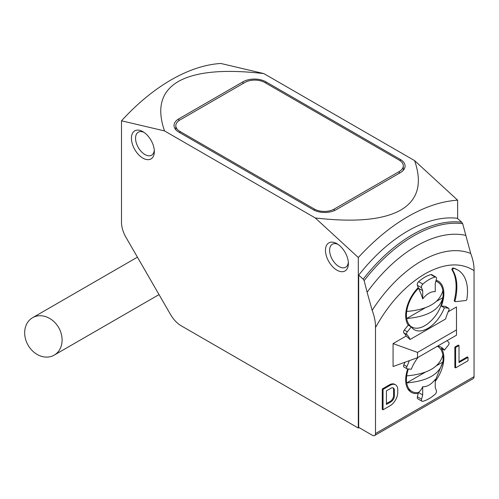<?xml version="1.0" encoding="UTF-8"?>
<svg xmlns="http://www.w3.org/2000/svg" width="499" height="499" viewBox="0 0 499 499"><rect width="100%" height="100%" fill="white"/><g stroke="black" fill="none" stroke-linecap="round" stroke-linejoin="round"><path stroke-width="0.75" d="M315.281 217.957C354.926 222.535 383.444 219.884 400.828 210.01C417.925 199.974 422.516 183.513 414.594 160.622L263.834 73.584C224.188 69.012 195.677 71.663 178.293 81.53C161.189 91.567 156.605 108.034 164.527 130.919L121.494 120.795L121.494 222.267A21.607 12.475 60 0 0 125.966 237.324L170.496 314.445A21.607 12.475 60 0 0 181.299 325.853L358.313 428.048L358.313 257.521L315.281 217.957L164.527 130.919M358.313 257.521C374.175 240.231 390.729 226.583 407.97 216.578C425.21 206.673 441.765 201.209 457.627 200.186L414.594 160.622M121.494 120.795C137.356 103.505 153.91 89.851 171.151 79.852C188.391 69.947 204.939 64.483 220.808 63.46L263.834 73.584M142.882 158.121A16.205 9.356 60 0 1 131.424 138.273A16.205 9.356 60 0 1 142.882 131.661L142.882 131.661A16.205 9.356 60 0 1 154.341 151.509A16.205 9.356 60 0 1 142.882 158.121M143.968 132.341A13.286 7.672 -120 0 0 138.31 132.191A13.286 7.672 -120 0 0 136.271 142.839A13.286 7.672 -120 0 0 144.947 154.54A13.286 7.672 -120 0 0 151.59 155.201A13.286 7.672 -120 0 0 154.291 150.224M336.925 270.152A16.205 9.356 60 0 1 325.467 250.305A16.205 9.356 60 0 1 336.925 243.687L336.925 243.687A16.205 9.356 60 0 1 348.383 263.534A16.205 9.356 60 0 1 336.925 270.152M338.01 244.373A13.286 7.672 -120 0 0 332.346 244.223A13.286 7.672 -120 0 0 330.313 254.864A13.286 7.672 -120 0 0 338.989 266.572A13.286 7.672 -120 0 0 345.632 267.227A13.286 7.672 -120 0 0 348.333 262.249M466.852 299.294A1.079 0.624 -60 0 1 466.103 300.429A1.079 0.624 -60 0 1 465.817 300.529L455.487 301.677A1.079 0.624 -60 0 1 455.231 301.627A1.079 0.624 -60 0 1 455.044 300.828L454.283 300.392A49.694 28.693 120 0 0 451.982 269.791A1.079 0.624 -60 0 1 452.15 268.612A1.079 0.624 -60 0 1 453.098 268.013A46.457 26.821 -60 0 1 457.128 269.641L457.889 270.084A46.457 26.821 -60 0 1 466.852 299.294M428.978 398.72A33.489 19.336 120 0 0 435.097 394.26A2.701 1.559 120 0 0 436.394 390.623L435.247 387.648L435.247 379.452C431.08 384.598 426.894 387.012 422.703 386.694L422.703 394.89L421.561 399.188A2.701 1.559 120 0 0 422.004 401.246A2.701 1.559 120 0 0 422.859 401.321A33.489 19.336 120 0 0 428.978 398.72M437.579 346.119A27.008 15.594 -60 0 1 441.334 347.323A27.008 15.594 -60 0 1 444.372 350.136L441.316 348.371A27.008 15.594 -60 0 1 435.247 381.342M436.107 280.257A27.008 15.594 -60 0 1 438.278 281.162A27.008 15.594 -60 0 1 441.316 306.03L444.372 307.796A27.008 15.594 -60 0 1 427.83 328.373A27.008 15.594 -60 0 1 414.326 329.708A27.008 15.594 -60 0 1 411.295 326.895L408.238 325.13A27.008 15.594 -60 0 1 418.243 287.605L417.357 285.303A2.701 1.559 -60 0 1 418.661 281.667A33.489 19.336 -60 0 1 430.893 274.606A2.701 1.559 -60 0 1 431.754 274.681L435.951 277.107A2.701 1.559 120 0 0 435.097 277.032A33.489 19.336 -60 0 0 422.859 284.093A2.701 1.559 -60 0 0 421.561 287.73L422.703 290.705L422.703 298.901C426.876 293.755 431.061 291.341 435.247 291.659L435.247 283.463L436.394 279.166A2.701 1.559 120 0 0 435.951 277.107M422.703 394.89L418.505 392.464A25.929 14.97 -60 0 1 411.812 391.403A25.929 14.97 -60 0 1 406.697 382.914A25.929 14.97 -60 0 1 406.697 375.859A25.929 14.97 -60 0 1 408.369 368.973M435.833 281.28A25.929 14.97 -60 0 1 437.742 282.097A25.929 14.97 -60 0 1 442.856 290.586A25.929 14.97 -60 0 1 442.856 297.647L442.844 297.716C441.359 308.189 436.301 316.877 427.68 323.776A25.929 14.97 -60 0 1 424.774 325.722A25.929 14.97 -60 0 1 411.812 327.007A25.929 14.97 -60 0 1 406.697 318.518A25.929 14.97 -60 0 1 406.697 311.463A25.929 14.97 -60 0 1 418.505 288.279L422.703 290.705M137.425 257.172L32.591 317.701A21.607 17.64 60 0 0 28.112 345.239A21.607 17.64 60 0 0 54.198 355.126L54.198 355.126A21.607 17.64 60 0 0 58.67 327.594A21.607 17.64 60 0 0 32.591 317.701L137.425 257.172M159.031 294.597L54.198 355.126L159.031 294.597M178.785 132.098A16.205 9.356 180 0 1 174.039 125.486A16.205 9.356 180 0 1 178.785 118.868L242.957 81.817A16.205 9.356 180 0 1 265.88 81.817L400.329 159.443A16.205 9.356 180 0 1 405.076 166.061A16.205 9.356 180 0 1 400.329 172.679L336.158 209.723A16.205 9.356 180 0 1 313.241 209.723L178.785 132.098M358.313 428.048L359.08 427.612M457.627 218.599L457.627 200.186M374.606 435.54L473.158 378.647A4.323 2.495 -120 0 0 474.05 376.67L474.05 270.664C460.677 262.025 444.253 263.123 424.774 273.951C405.3 285.609 388.877 303.479 375.504 327.562L375.504 433.562A4.323 2.495 60 0 1 374.606 435.54A4.323 2.495 60 0 1 372.447 435.328L358.694 427.387L358.694 275.155A135.048 77.969 -60 0 1 457.246 218.263L461.743 222.242L462.698 223.714L470.713 253.473A107.672 62.163 120 0 0 372.167 310.372L367.108 292.239A122.467 70.708 -60 0 1 465.654 235.341M358.694 275.155L363.197 279.134A133.601 77.133 -60 0 1 461.743 222.242M375.504 327.562C375.597 322.204 374.487 316.472 372.167 310.372M363.197 279.134L364.151 280.606L367.108 292.239M474.05 270.664C474.144 265.306 473.033 259.574 470.713 253.473M454.72 301.234A1.079 0.624 -60 0 1 454.464 301.19A1.079 0.624 -60 0 1 454.283 300.392M422.004 401.246L417.8 398.82A2.701 1.559 -60 0 1 417.357 396.767L418.243 393.443A27.008 15.594 -60 0 1 411.27 392.339A27.008 15.594 -60 0 1 407.708 368.917M404.29 367.121A2.158 1.248 -60 0 1 403.972 367.021A2.158 1.248 -60 0 1 403.834 364.788A32.41 18.713 120 0 0 404.97 362.23M393.075 366.522L393.075 343.586L417.52 352.406L417.52 357.702L393.075 366.522M411.295 326.895L407.346 331.804A2.158 1.248 120 0 0 406.891 334.654A32.41 18.713 -60 0 1 410.072 339.507L406.205 336.008L393.075 343.586M406.205 336.008A32.41 18.713 120 0 0 403.834 332.889A2.158 1.248 -60 0 1 404.29 330.039L408.238 325.13M441.316 306.03L445.264 306.386A2.158 1.248 -60 0 1 445.576 306.48L448.632 308.245A2.158 1.248 120 0 0 448.314 308.145L444.372 307.796M417.52 357.702L456.479 335.209L456.479 306.979L448.177 311.775M459.018 361.663L467.251 356.91L468.012 357.346L459.018 362.542L459.018 345.545L458.25 345.102L454.851 347.067L455.618 347.51L459.018 345.545M468.012 357.346L468.012 360.746L455.618 367.9L454.851 367.464L454.851 347.067M389.351 384.885A10.803 6.238 -60 0 1 394.753 384.349L395.52 384.791A10.803 6.238 120 0 0 390.118 385.322L383.045 389.407L382.278 388.971L389.351 384.885L390.118 385.322M395.52 384.791A10.803 6.238 120 0 1 397.753 389.738L397.753 392.488A10.803 6.238 -60 0 1 390.118 405.718L383.045 409.804L382.278 409.361L382.278 388.971M179.933 132.759L179.933 131.437A14.047 8.109 180 0 1 175.823 125.704A14.047 8.109 180 0 1 179.933 119.972L244.866 82.478A14.047 8.109 180 0 1 264.732 82.478L399.181 160.104A14.047 8.109 180 0 1 403.298 165.843A14.047 8.109 180 0 1 399.181 171.575L399.181 173.34M179.933 131.437L314.389 209.062L314.389 210.328M334.249 210.665L334.249 209.062A14.047 8.109 180 0 1 314.389 209.062M334.249 209.062L399.181 171.575M451.982 269.791L452.743 270.227A1.079 0.624 -60 0 1 452.917 269.048A1.079 0.624 -60 0 1 453.865 268.45A46.457 26.821 -60 0 1 457.889 270.084M452.743 270.227A49.694 28.693 -60 0 1 455.044 300.828M409.267 360.677A32.41 18.713 -60 0 1 406.891 366.553A2.158 1.248 120 0 0 407.028 368.786A2.158 1.248 120 0 0 407.346 368.88L411.295 369.235A27.008 15.594 -60 0 1 418.081 357.378M444.372 350.136L448.314 345.227A2.158 1.248 120 0 0 448.769 342.376A32.41 18.713 -60 0 1 447.21 340.561M410.072 339.507L445.595 318.998A32.41 18.713 -60 0 1 448.769 310.478A2.158 1.248 120 0 0 448.632 308.245M418.243 287.605L418.505 288.279A38.423 22.187 60 0 1 422.703 298.901M422.703 386.694A38.423 22.187 -120 0 1 418.505 392.464L418.243 393.443M455.618 367.9L455.618 347.51M383.045 409.804L383.045 389.407M417.52 352.406L456.479 329.914M386.444 390.842L390.954 388.234A4.809 2.776 -60 0 1 393.362 387.997A4.809 2.776 -60 0 1 394.353 390.199L394.353 395.95A4.809 2.776 -60 0 1 390.954 401.838L386.444 404.446L386.444 390.842M437.324 346.269A25.929 14.97 -60 0 1 437.742 346.493A25.929 14.97 -60 0 1 442.856 354.982A25.929 14.97 -60 0 1 442.856 362.037L435.247 380.569M406.697 311.463C427.631 309.642 439.681 302.687 442.856 290.586M394.353 390.199L393.592 389.756A4.809 2.776 120 0 0 392.95 387.829M390.954 401.838L390.193 401.396L386.444 403.56M390.193 401.396A4.809 2.776 120 0 0 393.592 395.507L394.353 395.95M393.592 389.756L393.592 395.507M436.606 365.648L442.856 362.037C439.706 374.125 427.655 381.08 406.697 382.914L425.173 372.248M406.697 375.859C427.631 374.038 439.681 367.083 442.856 354.982M436.606 301.253L442.856 297.647C439.706 309.729 427.655 316.684 406.697 318.518L425.173 307.852M178.785 120.721L178.785 118.868M242.957 81.817L242.957 83.583M400.329 160.853L400.329 159.443M265.88 83.14L265.88 81.817M364.151 280.606A132.64 76.578 -60 0 1 462.698 223.714M375.504 433.562L474.05 376.67M453.098 268.013L453.865 268.45M421.561 399.188L417.357 396.767M445.264 306.386L448.314 308.145M430.893 274.606L435.097 277.032M418.661 281.667L422.859 284.093M417.357 285.303L421.561 287.73M404.29 330.039L407.346 331.804M403.834 332.889L406.891 334.654M406.891 366.553L403.834 364.788M411.812 391.403L408.032 389.22M411.812 327.007L408.032 324.824M403.298 170.321L403.298 165.843M175.823 129.746L175.823 125.704M455.231 301.627L454.464 301.19M403.972 367.021L407.028 368.786M437.742 346.493L437.336 346.262M437.742 282.097L435.895 281.037"/></g></svg>
